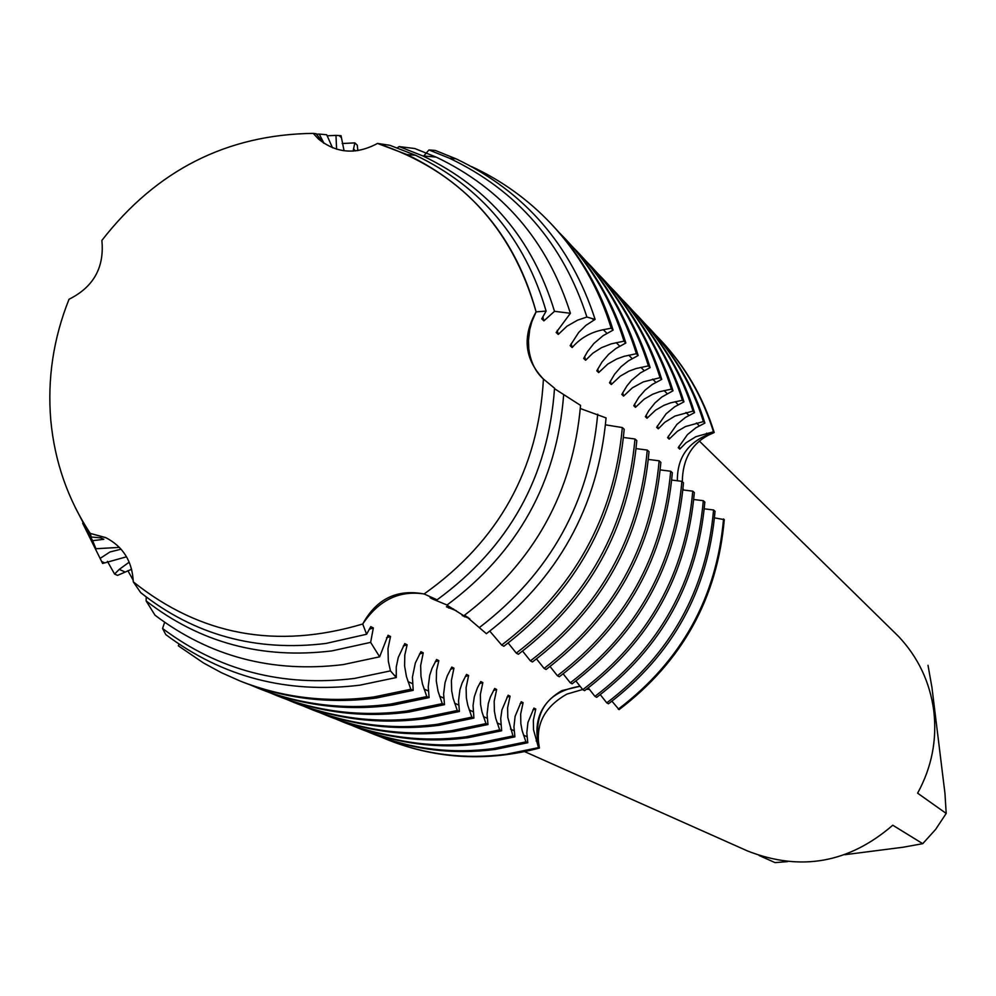<?xml version="1.0" encoding="UTF-8"?>
<svg xmlns="http://www.w3.org/2000/svg" width="996" height="996" viewBox="0 0 996 996"><rect width="100%" height="100%" fill="white"/><g stroke="black" fill="none" stroke-linecap="round" stroke-linejoin="round"><path stroke-width="1.49" d="M561.993 690.577L580.12 686.232C548.784 691.336 534.703 709.837 537.865 741.759C534.03 719.112 542.073 702.043 561.993 690.577M589.47 689.332L586.52 689.269M582.66 689.506L566.849 694.125C546.231 705.84 536.782 721.826 538.512 742.082L539.409 748.046L537.865 741.759L539.409 748.046L538.5 747.635L533.507 729.707L533.346 720.257L535.761 709.003L533.931 708.094L527.942 722.461L526.809 732.869L527.78 742.73L525.925 741.883L522.153 730.691L520.846 723.694L520.659 714.107L523.099 702.678L521.219 701.744L515.119 716.311L513.936 726.843L514.895 736.841L512.977 735.969L507.811 717.506L507.611 707.77L510.064 696.179L508.134 695.208L501.909 709.974L500.714 718.577L501.635 730.778L499.668 729.881L495.759 718.353L494.39 711.132L494.178 701.259L496.655 689.481L494.663 688.485L490.43 696.864L488.314 703.45L487.056 714.269L487.978 724.54L485.961 723.606L481.977 711.903L480.582 704.57L480.346 694.548L482.836 682.584L480.794 681.563L477.42 687.863L474.32 696.739L473.05 705.579L473.922 718.104L471.83 717.157L467.784 705.255L466.352 697.823L466.103 687.626L468.618 675.487L466.502 674.429L462.107 683.044L459.903 689.817L458.534 700.935L459.43 711.48L457.276 710.497L453.155 698.42L451.686 690.863L451.412 680.505L453.952 668.167L451.773 667.083L447.291 675.811L445.038 682.683L443.618 693.963L444.49 704.658L442.274 703.637L438.066 691.361L436.298 681.052L436.534 670.557L438.838 660.622M645.371 416.664L647.039 418.233L655.555 410.178L663.921 405.335L670.669 402.832L682.372 400.268L683.941 401.861L674.666 406.804L666.075 413.838L656.65 427.309L658.269 428.828L664.78 422.304L674.877 416.091L693.029 411.074L694.561 412.618L685.397 417.473L676.907 424.383L667.594 437.642L669.163 439.124L677.417 431.256L685.522 426.537L703.4 421.569L704.894 423.076L695.831 427.832L687.439 434.63L678.239 447.69L679.77 449.121L686.07 442.759L695.868 436.696L713.485 431.778L714.207 432.513L708.044 434.58C687.277 443.145 677.056 458.558 677.392 480.807C677.056 458.558 687.277 443.145 708.044 434.58L714.207 432.513L708.592 435.09C691.361 444.091 682.609 459.629 682.31 481.715M528.776 348.662C530.457 361.573 535.338 371.695 543.43 379.053C524.519 359.12 522.078 336.723 536.109 311.873L531.901 321.571L529.723 329.639L528.453 340.694L528.776 348.662L528.453 340.694L529.723 329.639L531.901 321.571L536.109 311.873C511.882 226.814 459.019 170.665 377.521 143.436C356.02 154.953 336.312 153.459 318.396 138.954L313.23 133.377C226.926 134.485 156.472 170.179 101.866 240.434C104.505 267.426 93.562 287.035 69.023 299.261C53.373 338.478 47.298 378.791 50.784 420.188C54.643 461.559 67.79 499.295 90.213 533.395L105.676 537.579C123.068 546.58 132.281 561.333 133.29 581.851C200.395 635.485 276.863 649.541 362.718 624.006C376.463 598.882 396.918 588.86 424.097 593.965C498.647 541.114 538.425 469.477 543.43 379.053C535.338 371.695 530.457 361.573 528.776 348.662M554.448 388.129L543.43 379.053C538.425 469.477 498.647 541.114 424.097 593.965C399.209 590.167 378.754 600.177 362.718 624.006C378.754 600.177 399.209 590.167 424.097 593.965L437.07 599.816L430.085 597.65L432.501 598.994L446.196 604.672L463.787 615.74M106.41 537.927L90.213 533.395L106.41 537.927M787.55 861.627L775.062 862.623L759.052 855.477M524.68 751.631L747.647 851.02C800.572 871.687 848.941 863.096 892.765 825.223L922.732 843.674L935.605 829.431L946.2 813.433L917.615 793.177C931.708 767.393 937.112 740.04 933.825 711.094C929.99 682.248 918.225 657.36 898.529 636.407L699.304 441.004M683.069 488.451L683.38 490.007M611.967 701.209L619.064 709.625C682.285 661.556 717.344 598.21 724.266 519.613L714.53 517.883M388.577 740.153C437.232 759.189 487.505 761.816 539.409 748.046C487.704 761.766 437.605 759.213 389.1 740.364L388.577 740.153M714.207 432.513C703.276 397.329 685.422 366.565 660.672 340.209L661.058 340.62C685.622 366.889 703.325 397.516 714.207 432.513M928.011 665.316L931.932 687.352L944.967 793.476L946.2 813.433M922.732 843.674L903.272 847.21L844.745 854.717M69.023 299.261L69.023 299.261C53.373 338.478 47.298 378.791 50.784 420.188C54.643 461.559 67.79 499.295 90.213 533.395L91.246 537.018L100.671 537.852L103.833 539.309L92.591 540.679L95.94 548.721L119.458 547.402M101.866 240.434L101.866 240.434C156.472 170.179 226.926 134.485 313.23 133.377L316.068 133.738M377.521 143.436L406.866 154.529L415.643 155.301L389.859 145.292L377.534 143.436M415.643 155.301C481.504 186.912 524.992 238.841 546.107 311.088L536.109 311.873C516.102 238.828 473.025 186.389 406.866 154.529M525.925 741.883L493.182 748.606C451.574 753.984 411.659 749.154 373.45 734.127L375.604 734.986C413.738 749.988 453.578 754.806 495.099 749.44L527.78 742.73M373.45 734.127L367.113 731.5M512.977 735.969L479.786 742.792C437.605 748.257 397.155 743.377 358.448 728.151L360.664 729.035C399.296 744.224 439.672 749.104 481.765 743.651L514.895 736.841M358.448 728.151L351.924 725.437M499.668 729.881L466.004 736.816C423.238 742.369 382.24 737.426 342.998 722L345.276 722.909C384.444 738.31 425.367 743.24 468.045 737.7L501.635 730.778M342.998 722L336.287 719.199M485.961 723.606L451.823 730.653C408.447 736.305 366.877 731.301 327.099 715.663L329.452 716.597C369.143 732.209 410.638 737.202 453.915 731.562L487.978 724.54M327.099 715.663L320.189 712.787M471.83 717.157L437.207 724.316C393.208 730.056 351.053 725.001 310.727 709.14L313.142 710.111C353.393 725.935 395.462 730.977 439.361 725.25L473.922 718.104M310.727 709.14L303.606 706.176M457.276 710.497L422.142 717.78C377.509 723.619 334.756 718.502 293.857 702.429L296.347 703.413C337.158 719.461 379.837 724.578 424.371 718.751L459.43 711.48M293.857 702.429L286.524 699.366M442.274 703.637L406.629 711.044C361.336 716.995 317.948 711.804 276.477 695.494L279.042 696.528C320.426 712.8 363.727 717.967 408.92 712.04L444.49 704.658M276.477 695.494L268.908 692.345M426.798 696.565L390.606 704.097C344.641 710.148 300.618 704.907 258.549 688.361L261.201 689.419C303.182 705.927 347.106 711.156 392.972 705.118L429.089 697.611L426.798 696.565L422.503 684.078L420.972 676.272L420.661 665.577L423.238 652.828L420.922 651.67L415.344 663L412.431 677.081L413.191 690.34L410.825 689.269L406.443 676.57L404.588 665.926L404.799 655.069L407.14 644.798L404.75 643.603L398.251 657.497L396.246 667.059L396.284 677.554L390.457 670.881L388.303 661.132L387.992 648.508L390.519 636.494L388.042 635.261L379.638 656.825L370.637 642.37L373.338 627.928L370.786 626.646L366.615 634.253L362.718 624.006C276.863 649.541 200.395 635.485 133.29 581.851L140.685 592.632C194.208 635.037 255.96 651.969 325.929 643.453L366.603 634.253M258.549 688.361L250.743 685.099M410.825 689.269L374.085 696.926C327.423 703.089 282.74 697.773 240.048 680.99L242.787 682.073C285.379 698.831 329.962 704.135 376.525 697.984L413.191 690.34M179.081 644.188L178.309 645.806L203.508 662.963L221.398 672.686L240.048 680.99M164.639 622.326L162.56 628.476L165.784 634.601C222.531 677.118 287.221 693.975 359.867 685.173L396.284 677.554M390.457 670.881L354.389 678.45C282.59 687.178 218.647 670.52 162.56 628.476M146.238 597.04L146.126 600.912L154.99 615.179C209.882 656.738 272.593 673.209 343.122 664.606L379.638 656.825M370.637 642.37L331.967 650.886C262.023 659.414 200.072 642.756 146.126 600.912M92.591 540.666L75.136 507.263M126.542 556.789L102.625 563.475L82.668 523.249M131.634 569.276L117.565 575.377L114.577 574.057L107.431 561.346M133.252 580.344L127.874 570.671M538.5 747.635L506.192 754.258C465.144 759.537 425.765 754.769 388.054 739.941L381.879 737.389M114.577 574.057L119.246 569.401L129.206 562.142M100.247 558.32L109.983 551.958L121.101 549.194M336.598 149.213L335.976 135.394L341.043 135.705L344.081 150.794M353.094 151.118L354.837 142.876L357.278 145.179L357.863 150.633M546.119 311.101L541.749 318.857L543.878 320.874L554.511 311.312L570.397 313.292L556.179 332.49L558.246 334.432L566.936 326.24L577.63 320.139L586.905 317.027L595.11 319.405C570.994 245.053 524.643 191.531 456.056 158.825L435.314 150.446L428.977 149.948L423.736 156.011M570.397 313.292C547.451 240.945 502.694 188.879 436.136 157.094L414.834 148.541L399.159 146.586L397.292 147.819M316.081 133.738L323.426 142.951M323.986 143.324L319.255 134.087L326.7 134.746L332.502 147.794M451.835 158.464L449.619 158.264M595.11 319.405L585.947 325.343L578.713 332.427L570.148 345.674L572.152 347.554C580.357 338.105 590.74 332.166 603.315 329.726L611.208 328.194L613.1 330.112L603.09 335.677L593.828 343.533L587.503 351.65L583.681 358.435L585.611 360.266L584.652 356.506M585.623 360.266L592.819 353.207L601.609 347.616L611.307 343.844L624.006 341.155L625.837 343.01L615.951 348.463L608.556 354.402L602.007 362.021L596.791 370.811L598.671 372.579L607.784 364.075L616.711 358.996L623.919 356.369L636.394 353.705L638.175 355.51L628.414 360.851L621.106 366.677L614.644 374.16L609.49 382.8L611.307 384.518L620.271 376.127L629.049 371.11L636.133 368.52L648.408 365.881L650.139 367.624L640.503 372.853L631.589 380.273L626.907 385.938L621.815 394.428L623.583 396.097L632.385 387.818L643.316 381.891L660.074 377.683L661.742 379.376L652.231 384.506L645.097 390.133L638.797 397.354L633.767 405.721M633.767 405.708L635.485 407.327L644.151 399.159L652.641 394.267L659.501 391.727L671.379 389.137L673.01 390.781L661.805 397.031L654.92 402.982L648.969 410.427L645.383 416.664M600.302 694.673L606.763 702.865L608.456 703.798C672.487 655.069 708.019 590.902 715.041 511.284L713.572 509.964L704.297 508.832M588.287 687.937L594.948 696.366L596.691 697.325C661.643 647.898 697.686 582.809 704.832 502.059L703.313 500.689L693.776 499.519M575.925 681.015L582.797 689.68L584.59 690.676C650.463 640.503 687.041 574.468 694.324 492.572L692.768 491.165L682.932 489.945M563.188 673.881L570.285 682.808L572.127 683.816C638.959 632.896 676.085 565.877 683.493 482.799L681.899 481.342L671.765 480.072M550.066 666.523L557.387 675.711L559.291 676.757C627.106 625.052 664.793 557.038 672.35 472.727L670.694 471.233L660.261 469.913M536.545 658.941L544.102 668.403L546.069 669.486C614.893 616.972 653.164 547.925 660.858 462.356L659.153 460.812L648.396 459.43M522.589 651.11L530.407 660.871L532.437 661.979C602.306 608.643 641.175 538.537 649.019 451.649L647.263 450.068L636.145 448.623M508.197 643.043L516.277 653.102L518.368 654.248C589.321 600.053 628.8 528.839 636.805 440.618L634.987 438.987L623.521 437.481M489.808 631.153L501.685 645.072L503.852 646.267C575.912 591.188 616.026 518.841 624.193 429.239L622.326 427.545L605.506 424.844M464.709 615.105L486.372 633.693C557.997 578.9 597.899 506.976 606.066 417.909L580.332 408.547M463.812 615.752C534.005 562.528 572.912 492.398 580.556 405.384L554.523 388.701M435.215 661.792L438.825 660.622L436.584 659.501L432.015 668.353L429.699 675.325L428.23 686.767L429.089 697.611M453.578 609.029L446.407 606.763L456.268 610.71M467.983 617.283L462.194 615.565L469.726 618.578M619.064 709.625C682.285 661.556 717.344 598.21 724.266 519.613M655.629 335.005L660.286 339.798C684.862 366.092 702.603 396.757 713.485 431.778M723.544 518.966C716.622 597.637 681.525 661.045 618.242 709.177M679.77 449.121L679.011 446.196M532.848 709.949L535.761 709.003M704.894 423.076C693.888 387.643 675.96 356.63 651.11 330.05L649.517 328.356C674.417 354.999 692.382 386.075 703.4 421.569M644.736 323.426L649.517 328.356M713.572 509.964C706.538 589.732 670.931 654.036 606.763 702.865M669.163 439.124L668.391 436.111M694.561 412.618C683.43 376.7 665.266 345.276 640.079 318.334L638.436 316.591C663.685 343.583 681.874 375.081 693.029 411.074M633.518 311.524L638.436 316.591M703.313 500.689C696.154 581.602 660.024 646.827 594.948 696.366M658.269 428.828L657.46 425.728M683.941 401.861C672.661 365.445 654.26 333.573 628.725 306.27L627.044 304.49C652.629 331.842 671.067 363.764 682.372 400.268M621.977 299.261L627.044 304.49M692.768 491.165C685.46 573.235 648.807 639.407 582.797 689.68M647.039 418.233L646.217 415.033M673.01 390.781C661.581 353.841 642.93 321.534 617.047 293.857L615.316 292.027C641.25 319.753 659.937 352.123 671.379 389.137M610.1 286.649L615.316 292.027M681.899 481.342C674.454 564.608 637.253 631.763 570.285 682.808M635.485 407.327L634.639 404.027M661.742 379.376C650.164 341.902 631.265 309.146 605.02 281.084L603.24 279.191C629.522 307.303 648.471 340.134 660.074 377.683M597.861 273.651L603.24 279.191M670.694 471.233C663.124 555.731 625.351 623.894 557.387 675.711M623.583 396.097L622.699 392.685M650.139 367.624C638.399 329.601 619.238 296.372 592.632 267.924L590.802 265.969C617.458 294.48 636.656 327.784 648.408 365.881M585.25 260.267L590.802 265.969M659.153 460.812C651.434 546.58 613.088 615.777 544.102 668.403M611.307 384.518L610.411 380.995M638.175 355.51C626.285 316.927 606.85 283.213 579.871 254.354L577.966 252.337C605.008 281.258 624.48 315.047 636.394 353.705M572.252 246.46L577.966 252.337M647.263 450.068C639.395 537.143 600.439 607.411 530.407 660.871M598.671 372.579L597.737 368.943M625.837 343.01C613.785 303.855 594.064 269.63 566.699 240.36L564.744 238.281C592.172 267.613 611.93 301.913 624.006 341.155M558.843 232.217L564.744 238.281M634.987 438.987C626.957 527.407 587.391 598.77 516.277 653.102M613.1 330.112C600.887 290.359 580.892 255.623 553.116 225.93L551.099 223.789C578.925 253.544 598.97 288.354 611.208 328.194M471.656 166.606C501.698 180.525 528.179 199.586 551.099 223.789M342.188 143.524L354.837 142.876M622.326 427.545C614.134 517.36 573.92 589.869 501.685 645.072M572.152 347.554L571.156 343.67M464.46 616.835L465.207 616.337M437.07 599.816C509.242 547.115 548.41 476.574 554.535 388.191M428.977 149.948L449.545 158.264C517.335 190.585 563.126 243.51 586.905 317.027M327.062 135.792L335.976 135.394M597.7 414.212C589.62 502.295 550.166 573.41 479.325 627.58M543.878 320.874L542.82 316.716M432.501 598.994L433.297 598.471M399.159 146.586L422.839 155.924C488.762 187.497 532.648 239.289 554.498 311.312M316.33 134.124L319.255 134.087M563.661 394.814C556.851 482.238 517.945 552.332 446.943 605.095M558.246 334.432L557.225 330.411M448.735 608.058L449.507 607.548M369.192 629.285L373.338 627.928M386.51 637.801L390.507 636.494M403.268 646.055L407.14 644.798M419.49 654.048L423.238 652.828M450.453 669.3L453.952 668.167M465.219 676.583L468.618 675.487M479.562 683.654L482.836 682.584M493.468 690.514L496.655 689.481M506.976 697.175L510.064 696.179M520.099 703.649L523.099 702.678M706.637 433.173L708.592 435.09M536.134 740.949L538.512 742.082M124.948 571.941L119.246 569.401M104.281 562.703L101.741 561.57M341.242 137.535L339.175 135.593M355.547 150.919L353.493 149.002M593.74 320.127L592.122 318.508M606.962 333.374L603.315 329.726M619.773 346.197L616.238 342.661M632.186 358.635L628.762 355.199M644.225 370.686L640.901 367.362M655.903 382.377L652.679 379.152M667.245 393.731L664.108 390.594M678.251 404.75L675.213 401.699M688.946 415.457L685.983 412.493M699.329 425.852L696.465 422.989M527.071 736.754L523.51 735.11M514.185 730.79L510.525 729.084M500.938 724.64L497.166 722.897M487.293 718.315L483.409 716.522M473.237 711.804L469.24 709.949M458.758 705.093L454.637 703.176M443.83 698.171L439.585 696.204M428.429 691.037L424.047 689.008M412.543 683.679L408.024 681.575M396.147 676.072L394.142 675.139M660.286 339.798L661.058 340.62M388.054 739.941L389.1 740.364M449.545 158.264L456.056 158.825M422.839 155.924L436.136 157.094"/></g></svg>
